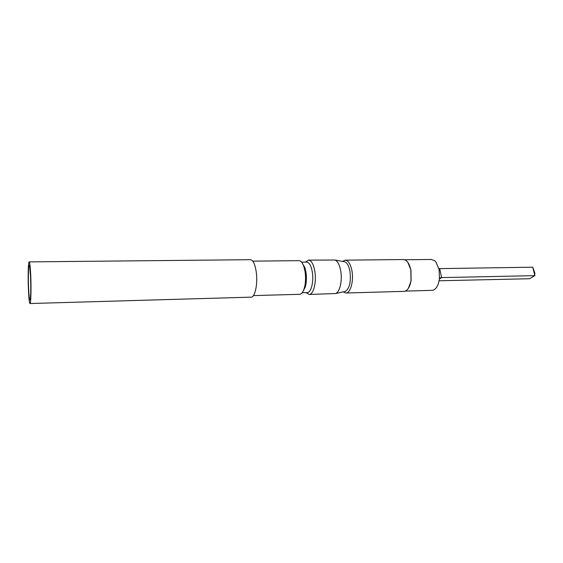 <?xml version="1.0" encoding="UTF-8"?>
<svg xmlns="http://www.w3.org/2000/svg" width="563" height="563" viewBox="0 0 563 563"><rect width="100%" height="100%" fill="white"/><g stroke="black" fill="none" stroke-linecap="round" stroke-linejoin="round"><path stroke-width="0.84" d="M28.593 288.467C27.967 274.927 28.734 260.015 29.762 266.946L30.543 276.743C30.895 286.293 30.838 293.534 30.374 298.46C29.712 302.092 29.121 298.763 28.593 288.467M408.351 288.369L411.124 280.74L410.927 269.966L407.844 262.365M343.184 291.852L345.858 293.006L403.938 291.374C407.394 290.944 409.751 287.426 411.025 280.831L410.807 269.797C409.287 263.252 406.789 259.832 403.319 259.536L345.218 260.155L342.593 261.415M345.858 293.006C350.439 293.295 353.888 281.064 351.952 270.852C350.58 264.04 348.335 260.472 345.218 260.155M344.556 291.543L345.365 291.367C349.574 288.39 351.108 281.732 349.975 271.408C348.933 266.025 347.209 262.83 344.788 261.816L343.979 261.668M306.075 292.598L309.157 294.463L335.639 293.534C339.792 292.281 342.494 280.536 340.728 270.894C339.573 264.779 337.659 261.155 334.992 260.022L308.489 260.127L305.484 262.112M309.157 294.463C313.478 294.773 316.709 282 314.858 271.317C313.549 264.195 311.423 260.465 308.489 260.127M302.211 292.704L307.285 292.563C311.107 292.844 313.957 281.507 312.324 272.035C311.17 265.708 309.291 262.393 306.694 262.098L301.62 262.154M302.711 291.979L305.308 287.003C306.497 282.478 306.715 277.524 305.955 272.14L304.935 267.728L302.148 262.858M253.441 295.603L299.636 294.308C301.578 294.146 303.147 292.049 304.351 288.01C305.66 283.02 305.892 277.559 305.062 271.626L303.936 266.763C302.577 262.766 300.931 260.732 298.988 260.655L252.773 261.148M405.29 291.099L431.962 290.353C434.622 290.156 436.74 288.003 438.31 283.893L439.471 278.896L439.098 269.501L435.973 262.133L434.868 260.796L431.364 259.473L404.677 259.761M29.987 303.527L251.154 297.151C255.06 297.517 257.945 283.583 256.228 271.908C255.018 264.131 253.083 260.057 250.429 259.691L29.177 261.894C28.249 261.542 27.84 276.848 28.417 289.558C28.819 298.32 29.339 302.978 29.987 303.527C30.902 304.048 31.338 288.587 30.74 275.553C30.325 266.876 29.804 262.33 29.177 261.894M438.901 268.628L532.76 267.2L534.794 272.907L534.85 275.652L532.76 267.2M439.246 280.782L529.523 278.727L534.85 275.652L441.589 277.608L439.443 279.086M439.569 277.953L441.589 277.608L439.717 268.692M345.365 291.367L335.639 293.534M305.308 287.003L304.351 288.01M304.935 267.728L303.936 266.763M344.788 261.816L334.992 260.022"/></g></svg>
